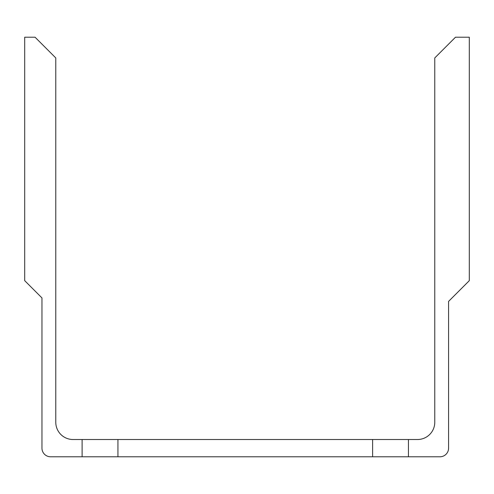 <?xml version="1.0" encoding="UTF-8"?>
<svg xmlns="http://www.w3.org/2000/svg" width="494" height="494" viewBox="0 0 494 494"><rect width="100%" height="100%" fill="white"/><g stroke="black" fill="none" stroke-linecap="round" stroke-linejoin="round"><path stroke-width="0.74" d="M82.109 456.783L82.109 439.518L73.044 439.518A17.265 17.265 0 0 1 55.779 422.253L55.779 57.94L35.062 37.217L24.7 37.217L24.7 280.666L41.965 297.938L41.965 448.151A8.633 8.633 0 0 0 50.598 456.783L439.95 456.783A8.633 8.633 0 0 0 448.583 448.151L448.583 301.389L469.3 280.666L469.3 37.217L455.487 37.217L434.769 57.94L434.769 422.253A17.265 17.265 0 0 1 417.504 439.518L408.439 439.518L408.439 456.783M82.109 439.518L408.439 439.518M372.612 439.518L372.612 456.783M117.936 439.518L117.936 456.783"/></g></svg>
